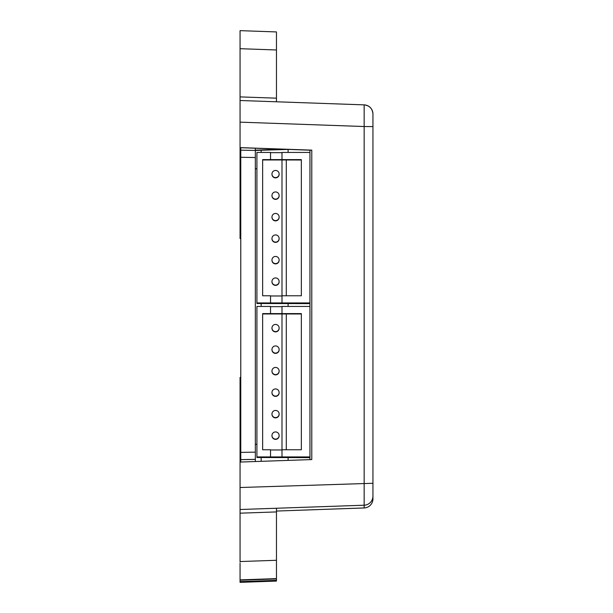<?xml version="1.0" encoding="UTF-8"?>
<svg xmlns="http://www.w3.org/2000/svg" width="613" height="613" viewBox="0 0 613 613"><rect width="100%" height="100%" fill="white"/><g stroke="black" fill="none" stroke-linecap="round" stroke-linejoin="round"><path stroke-width="0.92" d="M276.463 101.781L276.463 98.172L240.058 96.892L240.058 102.647M240.058 32.795L240.058 48.695L276.463 49.975L276.463 31.93L240.058 30.65L240.058 96.892M240.771 238.534L240.058 238.511L240.058 147.603L311.779 150.131L311.779 459.574L240.058 462.056L240.058 562.159M240.058 110.616L240.058 147.603M372.942 483.282L372.942 113.964A9.103 9.103 -0 0 0 364.168 104.869L240.058 100.501L240.058 122.156L364.16 126.523L364.16 505.212A9.103 9.103 0 0 0 372.942 496.116L372.942 483.282L240.058 487.511L240.058 509.51L364.16 505.212L364.16 507.962A9.103 9.103 -0 0 0 372.942 498.867L372.942 496.116M240.058 563.278L240.058 581.614L276.463 580.358L276.463 508.254L240.058 509.51M240.058 580.205L276.463 578.925L240.058 580.205M240.058 462.056L240.058 377.409L240.771 377.386M240.058 582.35L276.463 581.07L240.058 582.35L240.058 581.614M276.463 564.006L276.463 560.282L240.058 561.546M276.463 581.07L276.463 580.358M276.463 98.172L276.463 49.975M240.058 147.679L311.779 150.254M240.771 238.457L240.058 238.434M372.942 126.6L364.16 126.523L364.16 104.869C369.516 105.559 372.443 108.593 372.942 113.964L372.942 498.898M364.16 507.962L276.463 511.05L364.727 507.924M372.942 486.239L372.942 497.266M372.942 117.635L372.942 129.55M309.948 150.185L309.948 459.635M271.965 371.018A3.586 3.586 -0 0 0 275.543 374.597A3.586 3.586 -0 0 0 279.13 371.018A3.586 3.586 -0 0 0 275.543 367.432A3.586 3.586 -0 0 0 271.965 371.018L271.965 371.294A3.586 3.586 -0 0 0 275.543 374.872A3.586 3.586 -0 0 0 279.13 371.294L279.13 371.018M271.965 328.016L271.965 328.292A3.586 3.586 -0 0 0 275.543 331.878A3.586 3.586 -0 0 0 279.13 328.292L279.13 328.016A3.586 3.586 -0 0 0 275.543 324.43A3.586 3.586 -0 0 0 271.965 328.016A3.586 3.586 -0 0 0 275.543 331.602A3.586 3.586 -0 0 0 279.13 328.016M271.965 349.517L271.965 349.793A3.586 3.586 -0 0 0 275.543 353.379A3.586 3.586 -0 0 0 279.13 349.793L279.13 349.517A3.586 3.586 -0 0 0 275.543 345.931A3.586 3.586 -0 0 0 271.965 349.517A3.586 3.586 -0 0 0 275.543 353.096A3.586 3.586 -0 0 0 279.13 349.517M271.965 392.512L271.965 392.795A3.586 3.586 -0 0 0 275.543 396.373A3.586 3.586 -0 0 0 279.13 392.795L279.13 392.512A3.586 3.586 -0 0 0 275.543 388.933A3.586 3.586 -0 0 0 271.965 392.512A3.586 3.586 -0 0 0 275.543 396.098A3.586 3.586 -0 0 0 279.13 392.512M271.965 414.013L271.965 414.288A3.586 3.586 -0 0 0 275.543 417.874A3.586 3.586 -0 0 0 279.13 414.288L279.13 414.013A3.586 3.586 -0 0 0 275.543 410.426A3.586 3.586 -0 0 0 271.965 414.013A3.586 3.586 -0 0 0 275.543 417.599A3.586 3.586 -0 0 0 279.13 414.013M271.965 435.514L271.965 435.789A3.586 3.586 -0 0 0 275.543 439.375A3.586 3.586 -0 0 0 279.13 435.789L279.13 435.514A3.586 3.586 -0 0 0 275.543 431.927A3.586 3.586 -0 0 0 271.965 435.514A3.586 3.586 -0 0 0 275.543 439.1A3.586 3.586 -0 0 0 279.13 435.514M281.995 313.963L301.343 313.994L301.343 449.766L281.995 449.766L281.995 313.963L262.648 313.963M262.648 440.088L262.648 449.766L270.532 449.766L270.532 456.93L256.916 456.93L256.916 457.513L309.948 457.627L309.948 456.93L281.995 456.93L281.995 449.766M286.294 449.766L286.294 313.994M270.532 449.973L281.995 449.973M301.343 449.766L301.343 313.603L262.648 313.603L262.648 449.766M256.916 456.93L256.916 306.439L270.532 306.439L270.532 313.603M270.532 456.93L281.995 456.93M309.948 456.93L309.948 306.439L281.995 306.439L281.995 313.603M270.532 306.646L281.995 306.646M271.965 217.017A3.586 3.586 -0 0 0 275.543 220.603A3.586 3.586 -0 0 0 279.13 217.017A3.586 3.586 -0 0 0 275.543 213.439A3.586 3.586 -0 0 0 271.965 217.017L271.965 217.293A3.586 3.586 -0 0 0 275.543 220.879A3.586 3.586 -0 0 0 279.13 217.293L279.13 217.017M271.965 174.023L271.965 174.299A3.586 3.586 -0 0 0 275.543 177.885A3.586 3.586 -0 0 0 279.13 174.299L279.13 174.023A3.586 3.586 -0 0 0 275.543 170.437A3.586 3.586 -0 0 0 271.965 174.023A3.586 3.586 -0 0 0 275.543 177.601A3.586 3.586 -0 0 0 279.13 174.023M271.965 195.524L271.965 195.8A3.586 3.586 -0 0 0 275.543 199.378A3.586 3.586 -0 0 0 279.13 195.8L279.13 195.524A3.586 3.586 -0 0 0 275.543 191.938A3.586 3.586 -0 0 0 271.965 195.524A3.586 3.586 -0 0 0 275.543 199.102A3.586 3.586 -0 0 0 279.13 195.524M271.965 238.518L271.965 238.794A3.586 3.586 -0 0 0 275.543 242.38A3.586 3.586 -0 0 0 279.13 238.794L279.13 238.518A3.586 3.586 -0 0 0 275.543 234.932A3.586 3.586 -0 0 0 271.965 238.518A3.586 3.586 -0 0 0 275.543 242.104A3.586 3.586 -0 0 0 279.13 238.518M271.965 260.019L271.965 260.295A3.586 3.586 -0 0 0 275.543 263.881A3.586 3.586 -0 0 0 279.13 260.295L279.13 260.019A3.586 3.586 -0 0 0 275.543 256.433A3.586 3.586 -0 0 0 271.965 260.019A3.586 3.586 -0 0 0 275.543 263.598A3.586 3.586 -0 0 0 279.13 260.019M271.965 281.52L271.965 281.796A3.586 3.586 -0 0 0 275.543 285.374A3.586 3.586 -0 0 0 279.13 281.796L279.13 281.52A3.586 3.586 -0 0 0 275.543 277.934A3.586 3.586 -0 0 0 271.965 281.52A3.586 3.586 -0 0 0 275.543 285.099A3.586 3.586 -0 0 0 279.13 281.52M281.995 159.962L301.343 160.001L301.343 295.772L281.995 295.772L281.995 159.962L262.648 159.962M262.648 286.095L262.648 295.772L270.532 295.772L270.532 302.937L256.916 302.937L256.916 303.512L309.948 303.627L309.948 302.937L281.995 302.937L281.995 295.772M286.294 295.772L286.294 160.001M270.532 295.979L281.995 295.979M301.343 295.772L301.343 159.61L262.648 159.61L262.648 295.772M256.916 302.937L256.916 152.438L270.532 152.438L270.532 159.61M270.532 302.937L281.995 302.937M309.948 302.937L309.948 152.438L281.995 152.438L281.995 159.61M270.532 152.652L281.995 152.652M255.337 461.528L255.337 148.223M240.771 150.17L255.337 150.423L240.771 150.17L240.771 157.273L255.337 157.533M255.337 452.141L240.771 452.386L240.771 157.273M240.771 452.386L240.771 459.612L255.337 459.359M240.771 150.216L240.771 147.71M240.771 462.033L240.771 459.612M261.161 461.328L261.161 457.513L261.161 461.328M261.161 306.439L261.161 303.512M261.161 152.438L261.161 150.254L288.102 149.419M288.102 306.439L288.102 303.627M288.102 460.394L288.102 457.62L288.102 460.394M288.102 152.438L288.102 149.465M240.771 459.658L255.337 459.405M240.058 579.883L276.463 578.618M240.058 513.181L276.463 511.924M256.916 444.348L255.337 444.295M255.337 168.82L256.916 168.759M261.161 150.254L255.337 150.461M255.337 150.147L282.325 149.212M240.058 30.65L276.463 31.93M370.06 505.51L370.681 504.874M364.16 104.869L240.058 100.501"/></g></svg>
